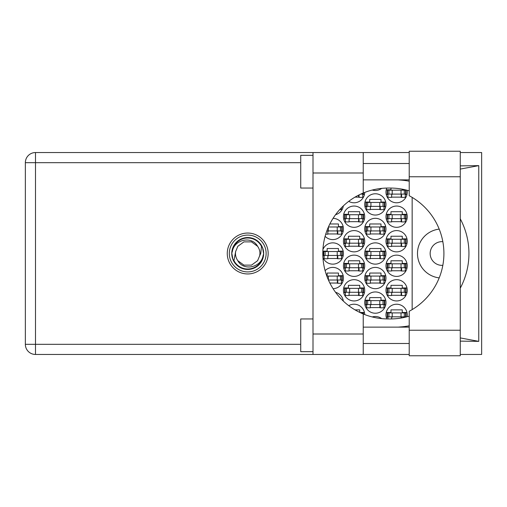 <?xml version="1.0" encoding="UTF-8"?>
<svg xmlns="http://www.w3.org/2000/svg" width="507" height="507" viewBox="0 0 507 507"><rect width="100%" height="100%" fill="white"/><g stroke="black" fill="none" stroke-linecap="round" stroke-linejoin="round"><path stroke-width="0.76" d="M439.189 229.12A24.545 24.545 0 0 0 439.189 277.88M442.82 241.662A11.864 11.864 0 0 0 430.158 253.5A11.864 11.864 0 0 0 442.82 265.338M407.083 316.748A10.634 10.634 0 0 0 396.613 304.225A10.634 10.634 0 0 0 386.79 318.935M385.979 290.315A10.634 10.634 0 0 0 396.613 300.949A10.634 10.634 0 0 0 407.248 290.315A10.634 10.634 0 0 0 396.613 279.68A10.634 10.634 0 0 0 385.979 290.315M343.435 290.315A10.634 10.634 0 0 0 354.07 300.949A10.634 10.634 0 0 0 364.704 290.315A10.634 10.634 0 0 0 354.07 279.68A10.634 10.634 0 0 0 343.435 290.315M385.979 265.769A10.634 10.634 0 0 0 396.613 276.41A10.634 10.634 0 0 0 407.248 265.769A10.634 10.634 0 0 0 396.613 255.135A10.634 10.634 0 0 0 385.979 265.769M343.435 265.769A10.634 10.634 0 0 0 354.07 276.41A10.634 10.634 0 0 0 364.704 265.769A10.634 10.634 0 0 0 354.07 255.135A10.634 10.634 0 0 0 343.435 265.769M385.979 241.231A10.634 10.634 0 0 0 396.613 251.865A10.634 10.634 0 0 0 407.248 241.231A10.634 10.634 0 0 0 396.613 230.59A10.634 10.634 0 0 0 385.979 241.231M343.435 241.231A10.634 10.634 0 0 0 354.07 251.865A10.634 10.634 0 0 0 364.704 241.231A10.634 10.634 0 0 0 354.07 230.59A10.634 10.634 0 0 0 343.435 241.231M385.979 216.685A10.634 10.634 0 0 0 396.613 227.32A10.634 10.634 0 0 0 407.248 216.685A10.634 10.634 0 0 0 396.613 206.051A10.634 10.634 0 0 0 385.979 216.685M343.435 216.685A10.634 10.634 0 0 0 354.07 227.32A10.634 10.634 0 0 0 364.704 216.685A10.634 10.634 0 0 0 354.07 206.051A10.634 10.634 0 0 0 343.435 216.685M386.79 188.065A10.634 10.634 0 0 0 396.613 202.775A10.634 10.634 0 0 0 407.083 190.252M348.734 201.342A10.634 10.634 0 0 0 364.704 192.438M364.704 302.59A10.634 10.634 0 0 0 375.345 313.225A10.634 10.634 0 0 0 385.979 302.59A10.634 10.634 0 0 0 375.345 291.95A10.634 10.634 0 0 0 364.704 302.59M364.704 278.045A10.634 10.634 0 0 0 375.345 288.679A10.634 10.634 0 0 0 385.979 278.045A10.634 10.634 0 0 0 375.345 267.411A10.634 10.634 0 0 0 364.704 278.045M333.074 288.673A10.634 10.634 0 0 0 336.762 268.171A10.634 10.634 0 0 0 325.114 270.687M364.704 253.5A10.634 10.634 0 0 0 375.345 264.134A10.634 10.634 0 0 0 385.979 253.5A10.634 10.634 0 0 0 375.345 242.866A10.634 10.634 0 0 0 364.704 253.5M322.94 257.486A10.634 10.634 0 0 0 343.435 253.5A10.634 10.634 0 0 0 322.94 249.514M364.704 228.955A10.634 10.634 0 0 0 375.345 239.589A10.634 10.634 0 0 0 385.979 228.955A10.634 10.634 0 0 0 375.345 218.321A10.634 10.634 0 0 0 364.704 228.955M325.114 236.313A10.634 10.634 0 0 0 343.435 228.955A10.634 10.634 0 0 0 333.074 218.327M364.704 204.41A10.634 10.634 0 0 0 375.345 215.05A10.634 10.634 0 0 0 385.979 204.41A10.634 10.634 0 0 0 375.345 193.775A10.634 10.634 0 0 0 364.704 204.41M343.328 205.918A10.634 10.634 0 0 1 335.577 214.683A10.634 10.634 0 0 0 343.169 206.786L342.428 206.786M372.239 190.043A10.634 10.634 0 0 0 381.72 188.376M343.328 301.082A10.634 10.634 0 0 0 335.577 292.317M364.704 314.562A10.634 10.634 0 0 0 348.734 305.658M381.72 318.624A10.634 10.634 0 0 0 372.239 316.957M386.245 312.489L390.967 312.489L390.967 309.866L402.26 309.866L402.26 312.489L406.982 312.489M387.944 317.23L386.245 317.23M355.008 309.866L359.717 309.866L359.717 312.394M359.907 312.489L364.438 312.489M386.245 287.944L390.967 287.944L390.967 285.327L402.26 285.327L402.26 287.944L406.982 287.944M406.982 292.691L405.283 292.691M387.944 292.691L386.245 292.691M343.702 287.944L348.423 287.944L348.423 285.327L359.717 285.327L359.717 287.944L364.438 287.944M364.438 292.691L362.746 292.691M345.4 292.691L343.702 292.691M386.245 263.399L390.967 263.399L390.967 260.782L402.26 260.782L402.26 263.399L406.982 263.399M406.982 268.146L405.283 268.146M387.944 268.146L386.245 268.146M343.702 263.399L348.423 263.399L348.423 260.782L359.717 260.782L359.717 263.399L364.438 263.399M364.438 268.146L362.746 268.146M345.4 268.146L343.702 268.146M386.245 238.854L390.967 238.854L390.967 236.237L402.26 236.237L402.26 238.854L406.982 238.854M406.982 243.601L405.283 243.601M387.944 243.601L386.245 243.601M343.702 238.854L348.423 238.854L348.423 236.237L359.717 236.237L359.717 238.854L364.438 238.854M364.438 243.601L362.746 243.601M345.4 243.601L343.702 243.601M386.245 214.309L390.967 214.309L390.967 211.692L402.26 211.692L402.26 214.309L406.982 214.309M406.982 219.056L405.283 219.056M387.944 219.056L386.245 219.056M343.702 214.309L348.423 214.309L348.423 211.692L359.717 211.692L359.717 214.309L364.438 214.309M364.438 219.056L362.746 219.056M345.4 219.056L343.702 219.056M386.245 189.77L390.967 189.77L390.967 188.053M402.26 189.162L402.26 189.77L405.137 189.77M406.982 194.511L405.283 194.511M387.944 194.511L386.245 194.511M364.438 194.511L362.746 194.511M364.977 300.214L369.698 300.214L369.698 297.596L380.985 297.596L380.985 300.214L385.707 300.214M385.707 304.961L384.014 304.961M366.669 304.961L364.977 304.961M342.428 300.214L343.169 300.214M364.977 275.669L369.698 275.669L369.698 273.051L380.985 273.051L380.985 275.669L385.707 275.669M385.707 280.415L384.014 280.415M366.669 280.415L364.977 280.415M326.685 275.669L327.154 275.669L327.154 273.051L338.442 273.051L338.442 275.669L343.169 275.669M343.169 280.415L341.471 280.415M364.977 251.13L369.698 251.13L369.698 248.512L380.985 248.512L380.985 251.13L385.707 251.13M385.707 255.87L384.014 255.87M366.669 255.87L364.977 255.87M322.864 251.13L327.154 251.13L327.154 248.512L338.442 248.512L338.442 251.13L343.169 251.13M343.169 255.87L341.471 255.87M324.125 255.87L322.864 255.87M364.977 226.585L369.698 226.585L369.698 223.967L380.985 223.967L380.985 226.585L385.707 226.585M385.707 231.331L384.014 231.331M366.669 231.331L364.977 231.331M329.861 223.967L338.442 223.967L338.442 226.585L343.169 226.585M343.169 231.331L341.471 231.331M364.977 202.04L369.698 202.04L369.698 199.422L380.985 199.422L380.985 202.04L385.707 202.04M385.707 206.786L384.014 206.786M366.669 206.786L364.977 206.786M412.159 197.394L412.159 309.606M380.332 209.404L370.351 209.404M337.789 233.949L327.807 233.949M380.332 233.949L370.351 233.949M337.789 258.488L327.807 258.488M380.332 258.488L370.351 258.488M337.789 283.033L329.861 283.033M380.332 283.033L370.351 283.033M380.332 307.578L370.351 307.578M359.064 197.134L355.008 197.134M401.601 197.134L391.619 197.134M359.064 221.673L349.082 221.673M401.601 221.673L391.619 221.673M359.064 246.218L349.082 246.218M401.601 246.218L391.619 246.218M359.064 270.763L349.082 270.763M401.601 270.763L391.619 270.763M359.064 295.308L349.082 295.308M401.601 295.308L391.619 295.308M387.614 194.105L406.018 194.105L406.018 190.176L387.202 190.176L387.202 194.105L387.614 194.105L387.614 190.176M405.613 194.105L405.613 190.176M405.283 194.105L405.283 197.375L401.601 197.375L401.601 195.41A1.312 1.312 0 0 0 400.296 194.105M387.944 194.105L387.944 197.375L391.619 197.375L391.619 195.41A1.312 1.312 0 0 1 392.931 194.105M401.214 194.105L401.113 197.337M401.43 194.314L401.284 197.134M409.212 330.241L409.212 311.273A65.447 65.447 0 0 0 409.212 195.727L409.212 151.238L460.261 151.238L460.261 355.762L409.212 355.762L409.212 330.241L460.261 330.241M313.003 351.674L300.727 351.674L300.727 318.947L313.003 318.947M313.003 188.053L300.727 188.053L300.727 155.326L313.003 155.326M247.714 233.049A20.451 20.451 0 0 0 227.263 253.5A20.451 20.451 0 0 0 247.714 273.951A20.451 20.451 0 0 0 268.165 253.5A20.451 20.451 0 0 0 247.714 233.049M409.212 163.508L363.234 163.508M409.212 179.871L363.234 179.871M409.212 327.129L363.234 327.129M409.212 343.493L363.234 343.493M313.003 354.456L313.003 334.005L363.234 334.005L363.234 354.456L35.496 354.456L35.496 344.31L300.727 344.31M409.212 152.544L363.234 152.544L363.234 172.995L313.003 172.995L313.003 334.005M313.003 172.995L313.003 152.544L363.234 152.544M363.234 172.995L363.234 193.028A65.447 65.447 0 0 0 363.234 313.972L363.234 334.005M460.261 341.129L478.76 341.363L478.76 165.637L460.261 165.871M460.261 152.544L481.65 152.544L481.65 354.456L460.261 354.456M409.212 354.456L363.234 354.456M300.727 162.69L35.496 162.69L35.496 344.31L25.35 344.31A10.146 10.146 0 0 0 35.496 354.456A10.146 10.146 0 0 1 25.35 344.31L25.35 162.69A10.146 10.146 0 0 1 35.496 152.544L313.003 152.544M409.212 316.14A65.447 65.447 0 0 1 390.238 318.947L388.267 318.947A65.447 65.447 0 0 1 363.234 313.972M398.204 327.129L401.088 326.901A73.629 73.629 0 0 0 409.212 325.805M460.261 288.179A73.629 73.629 0 0 0 460.261 218.821M409.212 181.195A73.629 73.629 0 0 0 401.088 180.099L398.204 179.871M363.234 193.028A65.447 65.447 0 0 1 388.267 188.053L390.238 188.053A65.447 65.447 0 0 1 409.212 190.86M478.76 341.363L460.261 337.922M402.305 327.129L401.088 326.901M401.088 180.099L402.305 179.871M460.261 169.078L478.76 165.637M341.471 207.743L341.471 209.651L339.684 209.651M366.346 206.374L384.75 206.374L384.75 202.451L365.934 202.451L365.934 206.374L366.346 206.374L366.346 202.451M384.344 206.374L384.344 202.451M384.014 206.374L384.014 209.651L380.332 209.651L380.332 207.686A1.312 1.312 0 0 0 379.021 206.374M366.669 206.374L366.669 209.651L370.351 209.651L370.351 207.686A1.312 1.312 0 0 1 371.663 206.374M379.939 206.374L379.844 209.613M380.161 206.583L380.009 209.404M326.838 230.919L342.206 230.919L342.206 226.99L328.428 226.99M341.8 230.919L341.8 226.99M341.471 230.919L341.471 234.19L337.789 234.19L337.789 232.231A1.312 1.312 0 0 0 336.483 230.919M329.119 230.919A1.312 1.312 0 0 0 327.807 232.231L327.807 234.19L325.728 234.19M337.402 230.919L337.301 234.152M337.618 231.129L337.472 233.949M366.346 230.919L384.75 230.919L384.75 226.99L365.934 226.99L365.934 230.919L366.346 230.919L366.346 226.99M384.344 230.919L384.344 226.99M384.014 230.919L384.014 234.19L380.332 234.19L380.332 232.231A1.312 1.312 0 0 0 379.021 230.919M366.669 230.919L366.669 234.19L370.351 234.19L370.351 232.231A1.312 1.312 0 0 1 371.663 230.919M379.939 230.919L379.844 234.152M380.161 231.129L380.009 233.949M323.802 255.465L342.206 255.465L342.206 251.535L323.39 251.535L323.39 255.465L323.802 255.465L323.802 251.535M341.8 255.465L341.8 251.535M341.471 255.465L341.471 258.735L337.789 258.735L337.789 256.77A1.312 1.312 0 0 0 336.483 255.465M324.125 255.465L324.125 258.735L327.807 258.735L327.807 256.77A1.312 1.312 0 0 1 329.119 255.465M337.402 255.465L337.301 258.697M337.618 255.674L337.472 258.488M366.346 255.465L384.75 255.465L384.75 251.535L365.934 251.535L365.934 255.465L366.346 255.465L366.346 251.535M384.344 255.465L384.344 251.535M384.014 255.465L384.014 258.735L380.332 258.735L380.332 256.77A1.312 1.312 0 0 0 379.021 255.465M366.669 255.465L366.669 258.735L370.351 258.735L370.351 256.77A1.312 1.312 0 0 1 371.663 255.465M379.939 255.465L379.844 258.697M380.161 255.674L380.009 258.488M328.428 280.01L342.206 280.01L342.206 276.081L326.838 276.081M341.8 280.01L341.8 276.081M341.471 280.01L341.471 283.28L337.789 283.28L337.789 281.315A1.312 1.312 0 0 0 336.483 280.01M328.498 280.162A1.312 1.312 0 0 1 329.119 280.01M337.402 280.01L337.301 283.242M337.618 280.213L337.472 283.033M366.346 280.01L384.75 280.01L384.75 276.081L365.934 276.081L365.934 280.01L366.346 280.01L366.346 276.081M384.344 280.01L384.344 276.081M384.014 280.01L384.014 283.28L380.332 283.28L380.332 281.315A1.312 1.312 0 0 0 379.021 280.01M366.669 280.01L366.669 283.28L370.351 283.28L370.351 281.315A1.312 1.312 0 0 1 371.663 280.01M379.939 280.01L379.844 283.242M380.161 280.213L380.009 283.033M366.346 304.549L384.75 304.549L384.75 300.626L365.934 300.626L365.934 304.549L366.346 304.549L366.346 300.626M384.344 304.549L384.344 300.626M384.014 304.549L384.014 307.825L380.332 307.825L380.332 305.86A1.312 1.312 0 0 0 379.021 304.549M366.669 304.549L366.669 307.825L370.351 307.825L370.351 305.86A1.312 1.312 0 0 1 371.663 304.549M379.939 304.549L379.844 307.787M380.161 304.758L380.009 307.578M360.775 194.105L363.481 194.105L363.481 192.926M363.069 194.105L363.069 193.097M362.746 194.105L362.746 197.375L359.064 197.375L359.064 195.41A1.312 1.312 0 0 0 358.981 194.967M358.633 195.144L358.576 197.134M358.874 195.024L358.741 197.134M345.071 218.65L363.481 218.65L363.481 214.721L344.665 214.721L344.665 218.65L345.071 218.65L345.071 214.721M363.069 218.65L363.069 214.721M362.746 218.65L362.746 221.92L359.064 221.92L359.064 219.956A1.312 1.312 0 0 0 357.752 218.65M345.4 218.65L345.4 221.92L349.082 221.92L349.082 219.956A1.312 1.312 0 0 1 350.388 218.65M358.671 218.65L358.569 221.882M358.886 218.859L358.741 221.673M387.614 218.65L406.018 218.65L406.018 214.721L387.202 214.721L387.202 218.65L387.614 218.65L387.614 214.721M405.613 218.65L405.613 214.721M405.283 218.65L405.283 221.92L401.601 221.92L401.601 219.956A1.312 1.312 0 0 0 400.296 218.65M387.944 218.65L387.944 221.92L391.619 221.92L391.619 219.956A1.312 1.312 0 0 1 392.931 218.65M401.214 218.65L401.113 221.882M401.43 218.859L401.284 221.673M345.071 243.189L363.481 243.189L363.481 239.266L344.665 239.266L344.665 243.189L345.071 243.189L345.071 239.266M363.069 243.189L363.069 239.266M362.746 243.189L362.746 246.465L359.064 246.465L359.064 244.501A1.312 1.312 0 0 0 357.752 243.189M345.4 243.189L345.4 246.465L349.082 246.465L349.082 244.501A1.312 1.312 0 0 1 350.388 243.189M358.671 243.189L358.569 246.427M358.886 243.398L358.741 246.218M387.614 243.189L406.018 243.189L406.018 239.266L387.202 239.266L387.202 243.189L387.614 243.189L387.614 239.266M405.613 243.189L405.613 239.266M405.283 243.189L405.283 246.465L401.601 246.465L401.601 244.501A1.312 1.312 0 0 0 400.296 243.189M387.944 243.189L387.944 246.465L391.619 246.465L391.619 244.501A1.312 1.312 0 0 1 392.931 243.189M401.214 243.189L401.113 246.427M401.43 243.398L401.284 246.218M345.071 267.734L363.481 267.734L363.481 263.811L344.665 263.811L344.665 267.734L345.071 267.734L345.071 263.811M363.069 267.734L363.069 263.811M362.746 267.734L362.746 271.011L359.064 271.011L359.064 269.046A1.312 1.312 0 0 0 357.752 267.734M345.4 267.734L345.4 271.011L349.082 271.011L349.082 269.046A1.312 1.312 0 0 1 350.388 267.734M358.671 267.734L358.569 270.972M358.886 267.943L358.741 270.763M387.614 267.734L406.018 267.734L406.018 263.811L387.202 263.811L387.202 267.734L387.614 267.734L387.614 263.811M405.613 267.734L405.613 263.811M405.283 267.734L405.283 271.011L401.601 271.011L401.601 269.046A1.312 1.312 0 0 0 400.296 267.734M387.944 267.734L387.944 271.011L391.619 271.011L391.619 269.046A1.312 1.312 0 0 1 392.931 267.734M401.214 267.734L401.113 270.972M401.43 267.943L401.284 270.763M345.071 292.279L363.481 292.279L363.481 288.35L344.665 288.35L344.665 292.279L345.071 292.279L345.071 288.35M363.069 292.279L363.069 288.35M362.746 292.279L362.746 295.549L359.064 295.549L359.064 293.591A1.312 1.312 0 0 0 357.752 292.279M345.4 292.279L345.4 295.549L349.082 295.549L349.082 293.591A1.312 1.312 0 0 1 350.388 292.279M358.671 292.279L358.569 295.511M358.886 292.488L358.741 295.308M387.614 292.279L406.018 292.279L406.018 288.35L387.202 288.35L387.202 292.279L387.614 292.279L387.614 288.35M405.613 292.279L405.613 288.35M405.283 292.279L405.283 295.549L401.601 295.549L401.601 293.591A1.312 1.312 0 0 0 400.296 292.279M387.944 292.279L387.944 295.549L391.619 295.549L391.619 293.591A1.312 1.312 0 0 1 392.931 292.279M401.214 292.279L401.113 295.511M401.43 292.488L401.284 295.308M363.069 313.903L363.069 312.895L360.775 312.895M363.069 312.895L363.481 312.895L363.481 314.074M387.614 316.824L406.018 316.824L406.018 312.895L387.202 312.895L387.202 316.824L387.614 316.824L387.614 312.895M405.613 316.824L405.613 312.895M405.283 316.824L405.283 317.198M400.296 316.824A1.312 1.312 0 0 1 401.595 317.959M387.944 316.824L387.944 318.947M392.931 316.824A1.312 1.312 0 0 0 391.619 318.13L391.619 318.935M401.195 317.186L401.164 318.028M401.424 317.471L401.411 317.99M229.31 253.5A18.41 18.41 0 0 0 247.714 271.91A18.41 18.41 0 0 0 266.124 253.5A18.41 18.41 0 0 0 247.714 235.09A18.41 18.41 0 0 0 229.31 253.5M231.762 253.5A15.951 15.951 0 0 0 247.714 269.451A15.951 15.951 0 0 0 263.665 253.5A15.951 15.951 0 0 0 247.714 237.549A15.951 15.951 0 0 0 231.762 253.5M233.949 260.636L235.641 251.561L237.821 246.313L243.937 241.871L251.497 241.871L257.613 246.313C251.814 235.438 234.133 239.64 232.358 251.39L231.8 253.113L232.859 259.229L233.949 260.636A15.502 15.502 0 0 0 263.076 255.61L263.634 253.887L262.569 247.771L261.479 246.364L260.75 253.5L259.793 255.439A12.231 12.231 0 0 0 259.945 253.5L259.711 255.87M235.717 251.13L235.641 251.561A12.231 12.231 0 0 0 237.821 260.687C243.62 271.562 261.301 267.36 263.076 255.61M259.793 255.439L257.613 260.687L251.497 265.129L243.937 265.129L237.821 260.687M259.945 253.5A12.231 12.231 0 0 0 257.613 246.313M261.479 246.364A15.502 15.502 0 0 0 232.358 251.39M401.031 194.105L401.031 190.176M404.301 194.105L404.301 190.176M392.196 194.105L392.196 190.176M388.926 194.105L388.926 190.176M25.35 162.69L35.496 162.69L35.496 152.544M409.212 176.759L460.261 176.759M379.762 206.374L379.762 202.451M383.032 206.374L383.032 202.451M370.921 206.374L370.921 202.451M367.651 206.374L367.651 202.451M337.218 230.919L337.218 226.99M340.489 230.919L340.489 226.99M328.384 230.919L328.384 227.092M379.762 230.919L379.762 226.99M383.032 230.919L383.032 226.99M370.921 230.919L370.921 226.99M367.651 230.919L367.651 226.99M337.218 255.465L337.218 251.535M340.489 255.465L340.489 251.535M328.384 255.465L328.384 251.535M325.114 255.465L325.114 251.535M379.762 255.465L379.762 251.535M383.032 255.465L383.032 251.535M370.921 255.465L370.921 251.535M367.651 255.465L367.651 251.535M337.218 280.01L337.218 276.081M340.489 280.01L340.489 276.081M328.384 279.908L328.384 276.081M379.762 280.01L379.762 276.081M383.032 280.01L383.032 276.081M370.921 280.01L370.921 276.081M367.651 280.01L367.651 276.081M379.762 304.549L379.762 300.626M383.032 304.549L383.032 300.626M370.921 304.549L370.921 300.626M367.651 304.549L367.651 300.626M361.757 194.105L361.757 193.661M358.487 218.65L358.487 214.721M361.757 218.65L361.757 214.721M349.653 218.65L349.653 214.721M346.382 218.65L346.382 214.721M401.031 218.65L401.031 214.721M404.301 218.65L404.301 214.721M392.196 218.65L392.196 214.721M388.926 218.65L388.926 214.721M358.487 243.189L358.487 239.266M361.757 243.189L361.757 239.266M349.653 243.189L349.653 239.266M346.382 243.189L346.382 239.266M401.031 243.189L401.031 239.266M404.301 243.189L404.301 239.266M392.196 243.189L392.196 239.266M388.926 243.189L388.926 239.266M358.487 267.734L358.487 263.811M361.757 267.734L361.757 263.811M349.653 267.734L349.653 263.811M346.382 267.734L346.382 263.811M401.031 267.734L401.031 263.811M404.301 267.734L404.301 263.811M392.196 267.734L392.196 263.811M388.926 267.734L388.926 263.811M358.487 292.279L358.487 288.35M361.757 292.279L361.757 288.35M349.653 292.279L349.653 288.35M346.382 292.279L346.382 288.35M401.031 292.279L401.031 288.35M404.301 292.279L404.301 288.35M392.196 292.279L392.196 288.35M388.926 292.279L388.926 288.35M361.757 313.339L361.757 312.895M401.031 316.824L401.031 312.895M404.301 316.824L404.301 312.895M392.196 316.824L392.196 312.895M388.926 316.824L388.926 312.895"/></g></svg>
